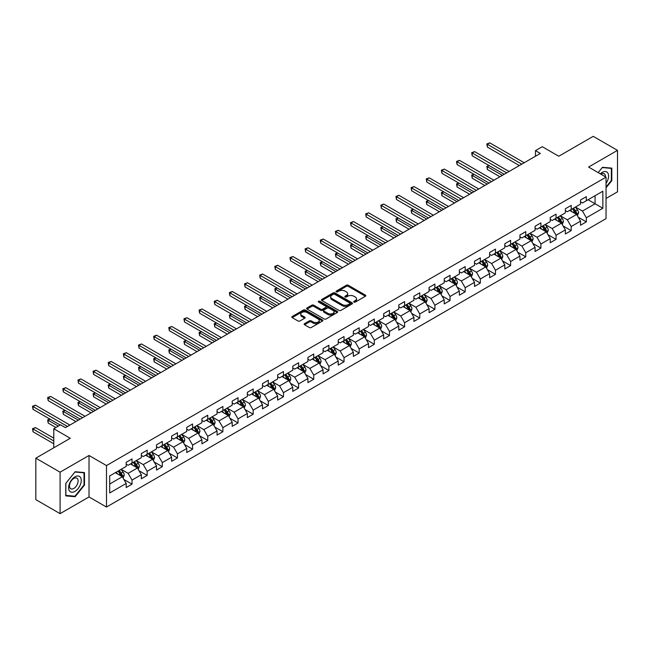 <?xml version="1.0" encoding="UTF-8"?>
<svg xmlns="http://www.w3.org/2000/svg" width="650" height="650" viewBox="0 0 650 650"><rect width="100%" height="100%" fill="white"/><g stroke="black" fill="none" stroke-linecap="round" stroke-linejoin="round"><path stroke-width="0.97" d="M353.966 302.096A0.942 0.544 0 0 0 355.298 302.096L365.422 296.246A1.349 0.78 0 0 0 365.82 295.701A1.349 0.78 0 0 0 365.422 295.149L348.27 285.244A1.349 0.78 0 0 0 346.369 285.244L336.245 291.094A0.942 0.544 0 0 0 337.577 291.858L338.886 291.102A4.314 2.486 0 0 1 344.988 291.102L346.418 291.931A4.314 2.486 0 0 1 347.677 293.686A4.314 2.486 0 0 1 346.418 295.449L345.101 296.205A0.942 0.544 0 0 0 346.442 296.977L347.75 296.221A4.314 2.486 0 0 1 353.844 296.221L355.274 297.042A4.314 2.486 0 0 1 356.541 298.805A4.314 2.486 0 0 1 355.274 300.568L353.966 301.324A0.942 0.544 0 0 0 353.966 302.096L353.966 301.324M304.533 323.643A1.349 0.78 0 0 0 304.143 324.196A1.349 0.78 0 0 0 304.533 324.748L309.351 327.527A1.349 0.78 0 0 0 311.252 327.527L322.498 321.035A1.349 0.78 0 0 0 322.896 320.483A1.349 0.78 0 0 0 322.498 319.93L305.346 310.026A1.349 0.78 0 0 0 303.436 310.026L292.199 316.517A1.349 0.78 0 0 0 291.801 317.07A1.349 0.78 0 0 0 292.199 317.623L298.009 320.978A1.349 0.78 0 0 0 299.918 320.978L304.728 318.199A1.349 0.78 0 0 0 305.118 317.647A1.349 0.78 0 0 0 304.728 317.094L301.844 315.437A3.608 2.08 0 0 1 300.787 313.958A3.608 2.08 0 0 1 303.014 312.041A3.608 2.08 0 0 1 306.938 312.488L318.232 319.012A3.608 2.08 0 0 1 319.288 320.483A3.608 2.08 0 0 1 317.062 322.4A3.608 2.08 0 0 1 313.137 321.953L311.252 320.864A1.349 0.78 0 0 0 309.351 320.864L304.533 323.643L304.533 324.748M606.044 198.445L617.5 191.831L617.5 150.361L593.231 136.346L558.773 156.244L542.262 146.713L535.47 150.638L540.321 153.441L65.431 427.619L60.572 424.816L53.779 428.74L53.779 447.801M60.092 472.176L60.092 513.654L89.017 496.949L89.017 455.479L60.092 472.176L35.823 458.169L70.281 438.271L53.779 428.74M89.017 455.479L106.494 465.562L606.044 177.149L606.044 218.627L106.494 507.041L106.494 465.562M617.5 150.361L588.575 167.058L606.044 177.149M338.983 310.416A1.349 0.78 0 0 0 340.884 310.416L352.129 303.924A1.349 0.78 0 0 0 352.527 303.371A1.349 0.78 0 0 0 352.129 302.819L334.977 292.923A1.349 0.78 0 0 0 333.076 292.923L321.831 299.414A1.349 0.78 0 0 0 321.433 299.959A1.349 0.78 0 0 0 321.831 300.511L338.983 310.416M318.923 302.299A0.942 0.544 0 0 1 319.873 302.429L337.293 312.488L326.072 318.971A1.349 0.78 0 0 1 324.163 318.971L307.011 309.067L307.011 307.962A1.349 0.78 0 0 0 306.621 308.514A1.349 0.78 0 0 0 307.011 309.067M307.011 307.962L311.821 305.191A1.349 0.78 0 0 1 313.731 305.191L320.686 309.205A1.349 0.78 0 0 0 322.595 309.205L325.788 307.361A1.349 0.78 0 0 0 326.178 306.808A1.349 0.78 0 0 0 325.788 306.264L318.541 302.079A0.942 0.544 0 0 1 319.873 301.308L337.317 311.374A1.349 0.78 0 0 1 337.707 311.927A1.349 0.78 0 0 1 337.317 312.479L337.317 311.374M60.092 513.654L35.823 499.639L35.823 458.169M123.914 479.489L132.023 484.169L132.023 480.082L141.343 474.703L141.343 478.79L147.168 475.426L147.168 471.339L156.487 465.961L156.487 470.048L162.313 466.684L162.313 462.597L171.632 457.21L171.632 461.305L177.45 457.941L177.45 453.854L186.769 448.468L186.769 452.562L192.595 449.199L192.595 445.104L201.914 439.725L201.914 443.82L207.74 440.456L207.74 436.361L217.059 430.983L217.059 435.077L222.885 431.714L222.885 427.619L232.204 422.24L232.204 426.335L238.03 422.971L238.03 418.876L247.349 413.498L247.349 417.593L253.175 414.229L253.175 410.134L262.494 404.755L262.494 408.842L268.32 405.486L268.32 401.391L277.639 396.012L277.639 400.099L283.465 396.736L283.465 392.649L292.784 387.27L292.784 391.357L298.602 387.993L298.602 383.906L307.921 378.527L307.921 382.614L313.747 379.251L313.747 375.164L323.066 369.785L323.066 373.872L328.892 370.508L328.892 366.421L338.211 361.034L338.211 365.129L344.037 361.766L344.037 357.679L353.356 352.292L353.356 356.387L359.182 353.023L359.182 348.928L368.501 343.549L368.501 347.644L374.327 344.281L374.327 340.186L383.646 334.807L383.646 338.902L389.472 335.538L389.472 331.443L398.791 326.064L398.791 330.159L404.609 326.796L404.609 322.701L413.928 317.322L413.928 321.417L419.754 318.053L419.754 313.958L429.073 308.579L429.073 312.666L434.899 309.311L434.899 305.216L444.218 299.837L444.218 303.924L450.044 300.56L450.044 296.473L459.363 291.094L459.363 295.181L465.189 291.817L465.189 287.731L474.508 282.352L474.508 286.439L480.334 283.075L480.334 278.988L489.653 273.609L489.653 277.696L495.479 274.332L495.479 270.246L504.798 264.859L504.798 268.954L510.616 265.59L510.616 261.503L519.935 256.116L519.935 260.211L525.761 256.848L525.761 252.752L535.08 247.374L535.08 251.469L540.906 248.105L540.906 244.01L550.225 238.631L550.225 242.726L556.051 239.363L556.051 235.268L565.37 229.889L565.37 233.984L571.196 230.62L571.196 226.525L580.515 221.146L580.515 225.241L586.341 221.877L586.341 217.783L602.842 208.252L602.842 191.214L595.075 195.699L595.075 203.775L602.842 208.252M132.023 484.169L126.197 487.532L126.197 483.446L109.696 492.968L109.696 475.93L126.197 466.407L126.197 462.312L132.023 458.949L132.023 463.044L141.343 457.665L141.343 453.57L147.168 450.206L147.168 454.301L156.487 448.914L156.487 444.827L162.313 441.464L162.313 445.559L171.632 440.172L171.632 436.085L177.45 432.721L177.45 436.816L186.769 431.429L186.769 427.343L192.595 423.979L192.595 428.066L201.914 422.687L201.914 418.6L207.74 415.236L207.74 419.323L217.059 413.944L217.059 409.858L222.885 406.494L222.885 410.581L232.204 405.202L232.204 401.107L238.03 397.751L238.03 401.838L247.349 396.459L247.349 392.364L253.175 389.009L253.175 393.096L262.494 387.717L262.494 383.622L268.32 380.258L268.32 384.353L277.639 378.974L277.639 374.879L283.465 371.516L283.465 375.611L292.784 370.232L292.784 366.137L298.602 362.773L298.602 366.868L307.921 361.489L307.921 357.394L313.747 354.031L313.747 358.126L323.066 352.747L323.066 348.652L328.892 345.288L328.892 349.383L338.211 343.996L338.211 339.909L344.037 336.546L344.037 340.641L353.356 335.254L353.356 331.167L359.182 327.803L359.182 331.89L368.501 326.511L368.501 322.424L374.327 319.061L374.327 323.148L383.646 317.769L383.646 313.682L389.472 310.318L389.472 314.405L398.791 309.026L398.791 304.931L404.609 301.576L404.609 305.662L413.928 300.284L413.928 296.189L419.754 292.833L419.754 296.92L429.073 291.541L429.073 287.446L434.899 284.082L434.899 288.178L444.218 282.799L444.218 278.704L450.044 275.34L450.044 279.435L459.363 274.056L459.363 269.961L465.189 266.598L465.189 270.692L474.508 265.314L474.508 261.219L480.334 257.855L480.334 261.95L489.653 256.571L489.653 252.476L495.479 249.113L495.479 253.207L504.798 247.821L504.798 243.734L510.616 240.37L510.616 244.465L519.935 239.078L519.935 234.991L525.761 231.627L525.761 235.714L535.08 230.336L535.08 226.249L540.906 222.885L540.906 226.972L550.225 221.593L550.225 217.506L556.051 214.143L556.051 218.229L565.37 212.851L565.37 208.756L571.196 205.4L571.196 209.487L580.515 204.108L580.515 200.013L586.341 196.657L586.341 200.744L602.842 191.214M130.471 463.938L137.459 467.976L128.139 473.354L121.152 469.316M126.197 464.165L128.139 465.286L132.023 463.044M128.139 473.354L132.023 480.082M137.459 467.976L141.343 474.703M145.616 455.195L152.604 459.233L143.284 464.612L136.297 460.574M141.343 455.423L143.284 456.544L147.168 454.301M143.284 464.612L147.168 471.339M152.604 459.233L156.487 465.961M160.753 446.452L167.749 450.491L158.429 455.869L151.434 451.831M156.487 446.68L158.429 447.801L162.313 445.559M158.429 455.869L162.313 462.597M167.749 450.491L171.632 457.21M175.898 437.71L182.894 441.748L173.574 447.127L166.579 443.089M171.632 437.929L173.574 439.051L177.45 436.816M173.574 447.127L177.45 453.854M182.894 441.748L186.769 448.468M191.043 428.968L198.031 432.997L188.711 438.384L181.724 434.346M186.769 429.187L188.711 430.308L192.595 428.066M188.711 438.384L192.595 445.104M198.031 432.997L201.914 439.725M206.188 420.225L213.176 424.255L203.856 429.642L196.869 425.604M201.914 420.444L203.856 421.566L207.74 419.323M203.856 429.642L207.74 436.361M213.176 424.255L217.059 430.983M221.333 411.483L228.321 415.512L219.001 420.899L212.014 416.861M217.059 411.702L219.001 412.823L222.885 410.581M219.001 420.899L222.885 427.619M228.321 415.512L232.204 422.24M236.478 402.74L243.466 406.77L234.146 412.149L227.159 408.119M232.204 402.959L234.146 404.081L238.03 401.838M234.146 412.149L238.03 418.876M243.466 406.77L247.349 413.498M251.623 393.989L258.611 398.027L249.291 403.406L242.304 399.376M247.349 394.217L249.291 395.338L253.175 393.096M249.291 403.406L253.175 410.134M258.611 398.027L262.494 404.755M266.76 385.247L273.756 389.285L264.436 394.664L257.441 390.634M262.494 385.474L264.436 386.596L268.32 384.353M264.436 394.664L268.32 401.391M273.756 389.285L277.639 396.012M281.905 376.504L288.901 380.543L279.581 385.921L272.586 381.883M277.639 376.732L279.581 377.853L283.465 375.611M279.581 385.921L283.465 392.649M288.901 380.543L292.784 387.27M297.05 367.762L304.037 371.8L294.718 377.179L287.731 373.141M292.784 367.989L294.718 369.111L298.602 366.868M294.718 377.179L298.602 383.906M304.037 371.8L307.921 378.527M312.195 359.019L319.183 363.058L309.863 368.436L302.876 364.398M307.921 359.247L309.863 360.368L313.747 358.126M309.863 368.436L313.747 375.164M319.183 363.058L323.066 369.785M327.34 350.277L334.327 354.315L325.008 359.694L318.021 355.656M323.066 350.504L325.008 351.626L328.892 349.383M325.008 359.694L328.892 366.421M334.327 354.315L338.211 361.034M342.485 341.534L349.473 345.572L340.153 350.951L333.166 346.913M338.211 341.754L340.153 342.875L344.037 340.641M340.153 350.951L344.037 357.679M349.473 345.572L353.356 352.292M357.63 332.792L364.618 336.822L355.298 342.209L348.311 338.171M353.356 333.011L355.298 334.132L359.182 331.89M355.298 342.209L359.182 348.928M364.618 336.822L368.501 343.549M372.775 324.049L379.762 328.079L370.443 333.466L363.456 329.428M368.501 324.269L370.443 325.39L374.327 323.148M370.443 333.466L374.327 340.186M379.762 328.079L383.646 334.807M387.912 315.307L394.908 319.337L385.588 324.724L378.592 320.686M383.646 315.526L385.588 316.648L389.472 314.405M385.588 324.724L389.472 331.443M394.908 319.337L398.791 326.064M403.057 306.564L410.044 310.594L400.733 315.973L393.738 311.943M398.791 306.784L400.733 307.905L404.609 305.662M400.733 315.973L404.609 322.701M410.044 310.594L413.928 317.322M418.202 297.814L425.189 301.852L415.87 307.231L408.882 303.201M413.928 298.041L415.87 299.162L419.754 296.92M415.87 307.231L419.754 313.958M425.189 301.852L429.073 308.579M433.347 289.071L440.334 293.109L431.015 298.488L424.027 294.458M429.073 289.299L431.015 290.42L434.899 288.178M431.015 298.488L434.899 305.216M440.334 293.109L444.218 299.837M448.492 280.329L455.479 284.367L446.16 289.746L439.173 285.707M444.218 280.556L446.16 281.678L450.044 279.435M446.16 289.746L450.044 296.473M455.479 284.367L459.363 291.094M463.637 271.586L470.624 275.624L461.305 281.003L454.317 276.965M459.363 271.814L461.305 272.935L465.189 270.692M461.305 281.003L465.189 287.731M470.624 275.624L474.508 282.352M478.782 262.844L485.769 266.882L476.45 272.261L469.462 268.223M474.508 263.071L476.45 264.192L480.334 261.95M476.45 272.261L480.334 278.988M485.769 266.882L489.653 273.609M493.919 254.101L500.914 258.139L491.595 263.518L484.599 259.48M489.653 254.329L491.595 255.45L495.479 253.207M491.595 263.518L495.479 270.246M500.914 258.139L504.798 264.859M509.064 245.359L516.059 249.397L506.74 254.776L499.744 250.738M504.798 245.586L506.74 246.699L510.616 244.465M506.74 254.776L510.616 261.503M516.059 249.397L519.935 256.116M524.209 236.616L531.196 240.646L521.877 246.033L514.889 241.995M519.935 236.836L521.877 237.957L525.761 235.714M521.877 246.033L525.761 252.752M531.196 240.646L535.08 247.374M539.354 227.874L546.341 231.904L537.022 237.291L530.034 233.252M535.08 228.093L537.022 229.214L540.906 226.972M537.022 237.291L540.906 244.01M546.341 231.904L550.225 238.631M554.499 219.131L561.486 223.161L552.167 228.548L545.179 224.51M550.225 219.351L552.167 220.472L556.051 218.229M552.167 228.548L556.051 235.268M561.486 223.161L565.37 229.889M569.644 210.389L576.631 214.419L567.312 219.797L560.324 215.768M565.37 210.608L567.312 211.729L571.196 209.487M567.312 219.797L571.196 226.525M576.631 214.419L580.515 221.146M588.087 199.737L595.075 203.775L582.457 211.055L575.469 207.025M580.515 201.866L582.457 202.987L586.341 200.744M582.457 211.055L586.341 217.783M89.017 496.949L106.494 507.041M535.47 150.638L535.47 156.244M109.696 484.006L122.314 476.718L115.326 472.68M122.314 476.718L126.197 483.446M578.232 217.197L586.341 221.877M563.087 225.94L571.196 230.62M547.942 234.682L556.051 239.363M532.805 243.425L540.906 248.105M517.66 252.168L525.761 256.848M502.515 260.91L510.616 265.59M487.37 269.652L495.479 274.332M472.225 278.395L480.334 283.075M457.08 287.137L465.189 291.817M441.935 295.888L450.044 300.56M426.798 304.631L434.899 309.311M411.653 313.373L419.754 318.053M396.508 322.116L404.609 326.796M381.363 330.858L389.472 335.538M366.218 339.601L374.327 344.281M351.073 348.343L359.182 353.023M335.928 357.086L344.037 361.766M320.783 365.828L328.892 370.508M305.646 374.571L313.747 379.251M290.501 383.313L298.602 387.993M275.356 392.064L283.465 396.736M260.211 400.806L268.32 405.486M245.066 409.549L253.175 414.229M229.921 418.291L238.03 422.971M214.776 427.034L222.885 431.714M199.639 435.776L207.74 440.456M184.494 444.519L192.595 449.199M169.349 453.261L177.45 457.941M154.204 462.004L162.313 466.684M139.059 470.746L147.168 475.426M606.044 187.809L611.821 180.619L611.821 168.131L602.452 167.294L598.179 172.607M65.772 495.885L75.132 496.722L84.5 485.062L84.5 472.574L75.132 471.738L65.772 483.389L65.772 495.885M611.333 180.343L611.821 180.619M84.021 484.786L84.5 485.062M74.149 496.145L75.132 496.722M354.339 302.226L355.274 301.689A4.314 2.486 0 0 0 356.541 299.926L356.541 298.805M347.677 293.686L347.677 294.808A4.314 2.486 0 0 1 346.418 296.571L345.483 297.107M365.406 296.262L348.27 286.366A1.349 0.78 0 0 0 346.369 286.366L336.619 291.996M352.113 303.932L334.977 294.044A1.349 0.78 0 0 0 333.076 294.044L321.848 300.519L321.831 299.414M349.749 303.753A0.942 0.544 0 0 0 349.749 302.989L334.693 294.296A0.942 0.544 0 0 0 333.361 294.296L331.979 295.092A4.314 2.486 0 0 0 330.712 296.855A4.314 2.486 0 0 0 331.979 298.61L342.266 304.558A4.314 2.486 0 0 0 348.368 304.558L349.749 303.753L349.749 304.874A0.942 0.544 0 0 0 350.025 304.493L350.025 303.371M330.712 296.855L330.712 297.976A4.314 2.486 0 0 0 331.979 299.731L331.979 298.61M349.749 304.874L348.368 305.679A4.314 2.486 0 0 1 342.266 305.679L331.979 299.731M307.027 309.075L311.821 306.312L311.821 305.191M326.178 306.808L326.178 307.929A1.349 0.78 0 0 1 325.788 308.482L322.595 310.326A1.349 0.78 0 0 1 320.686 310.326L313.731 306.312A1.349 0.78 0 0 0 311.821 306.312M327.909 313.373A3.608 2.08 0 0 0 331.833 313.82A3.608 2.08 0 0 0 334.059 311.902A3.608 2.08 0 0 0 333.003 310.424L329.022 308.132A1.349 0.78 0 0 0 327.121 308.132L323.928 309.977A1.349 0.78 0 0 0 323.529 310.521A1.349 0.78 0 0 0 323.928 311.074L327.909 313.373L327.909 314.494A3.608 2.08 0 0 0 331.833 314.941A3.608 2.08 0 0 0 334.059 313.024L334.059 311.902M323.529 310.521L323.529 311.642A1.349 0.78 0 0 0 323.928 312.195L323.928 311.074M327.909 314.494L323.928 312.195M319.288 320.483L319.288 321.604A3.608 2.08 0 0 1 317.062 323.521A3.608 2.08 0 0 1 313.137 323.074L311.252 321.986A1.349 0.78 0 0 0 309.351 321.986L304.558 324.756M300.787 313.958L300.787 315.079A3.608 2.08 0 0 0 301.844 316.558L301.844 315.437M304.728 317.094L304.728 318.199L301.844 316.558M322.481 321.043L305.346 311.147A1.349 0.78 0 0 0 303.436 311.147L292.216 317.631M577.395 215.751L578.549 212.842A3.64 2.104 -120 0 0 577.395 209.739L575.388 207.066M571.894 211.689L570.538 209.869M489.198 165.62L487.354 166.684L487.354 169.487L499.939 176.759M572.382 208.804L574.381 211.477A3.64 2.104 60 0 1 575.421 213.671L576.591 212.997A3.64 2.104 -120 0 0 575.551 210.803L573.544 208.13M572.634 208.658L574.852 211.624A1.852 1.073 60 0 1 575.193 212.193L576.591 212.997M487.354 169.487L486.817 166.376L502.369 175.354M486.817 166.376L488.979 165.498M521.779 164.149L487.354 144.268L489.775 142.862L524.209 162.744M519.358 165.547L487.354 147.071L487.354 144.268L486.817 143.959L489.775 142.862M487.354 147.071L486.817 143.959M606.044 183.316A8.921 5.151 120 0 0 607.726 180.164A8.921 5.151 120 0 0 607.173 172.258A8.921 5.151 120 0 0 600.332 173.851M610.732 168.033L611.333 168.382L611.333 180.481L606.044 187.062M598.203 172.624L602.258 167.57L611.333 168.382M605.426 176.792A6.11 3.526 120 0 0 604.167 173.721A6.11 3.526 120 0 0 600.876 174.168M74.945 491.4A8.921 5.151 120 0 0 81.25 480.472A8.921 5.151 120 0 0 74.945 476.832A8.921 5.151 120 0 0 68.632 487.76A8.921 5.151 120 0 0 74.945 491.4M73.791 488.442A6.11 3.526 120 0 0 77.781 483.056A6.11 3.526 120 0 0 76.846 478.164A6.11 3.526 120 0 0 73.791 478.465A6.11 3.526 120 0 0 69.802 483.844A6.11 3.526 120 0 0 70.736 488.743A6.11 3.526 120 0 0 73.791 488.442M65.861 483.308L74.945 472.014L84.021 472.826L84.021 484.924L74.945 496.218L65.861 495.406L65.845 483.291M83.419 472.477L84.021 472.826M562.25 224.494L563.412 221.585A3.64 2.104 -120 0 0 562.25 218.481L560.243 215.808M556.749 220.431L555.392 218.611M474.053 174.362L472.209 175.427L472.209 178.23L484.794 185.502M557.237 217.547L559.236 220.22A3.64 2.104 60 0 1 560.284 222.414L561.446 221.739A3.64 2.104 -120 0 0 560.406 219.554L558.399 216.873M557.489 217.401L559.715 220.366A1.852 1.073 60 0 1 560.048 220.935L561.446 221.739M472.209 178.23L471.673 175.118L487.224 184.096M471.673 175.118L473.834 174.241M547.113 233.236L548.267 230.328A3.64 2.104 -120 0 0 547.105 227.232L545.098 224.551M541.604 229.174L540.247 227.354M458.908 183.105L457.064 184.169L457.064 186.972L469.649 194.244M542.092 226.289L544.091 228.963A3.64 2.104 60 0 1 545.139 231.156L546.301 230.482A3.64 2.104 -120 0 0 545.261 228.296L543.254 225.615M542.344 226.143L544.57 229.109A1.852 1.073 60 0 1 544.903 229.678L546.301 230.482M457.064 186.972L456.527 183.861L472.079 192.839M456.527 183.861L458.697 182.983M506.642 172.892L472.209 153.01L474.63 151.612L509.064 171.486M504.213 174.289L472.209 155.813L472.209 153.01L471.673 152.701L474.63 151.612M472.209 155.813L471.673 152.701M491.497 181.634L457.064 161.752L459.493 160.355L493.919 180.229M489.068 183.032L457.064 164.556L457.064 161.752L456.527 161.444L459.493 160.355M457.064 164.556L456.527 161.444M531.968 241.979L533.122 239.07A3.64 2.104 -120 0 0 531.96 235.974L529.953 233.293M526.467 237.916L525.102 236.096M443.763 191.847L441.919 192.912L441.919 195.715L454.512 202.987M526.947 235.032L528.954 237.713A3.64 2.104 60 0 1 529.994 239.899L531.156 239.224A3.64 2.104 -120 0 0 530.116 237.039L528.109 234.366M527.199 234.886L529.425 237.851A1.852 1.073 60 0 1 529.758 238.42L531.156 239.224M441.919 195.715L441.382 192.611L456.934 201.589M441.382 192.611L443.552 191.726M516.823 250.721L517.977 247.812A3.64 2.104 -120 0 0 516.815 244.717L514.816 242.044M511.323 246.659L509.957 244.839M428.618 200.59L426.774 201.662L426.774 204.457L439.368 211.729M511.802 243.774L513.809 246.456A3.64 2.104 60 0 1 514.849 248.641L516.011 247.967A3.64 2.104 -120 0 0 514.971 245.781L512.972 243.108M512.054 243.628L514.28 246.602A1.852 1.073 60 0 1 514.613 247.162L516.011 247.967M426.774 204.457L426.238 201.354L441.789 210.332M426.238 201.354L428.407 200.468M501.678 259.464L502.832 256.555A3.64 2.104 -120 0 0 501.67 253.459L499.671 250.786M496.177 255.401L494.812 253.589M413.473 209.341L411.629 210.405L411.629 213.208L424.223 220.472M496.657 252.517L498.664 255.198A3.64 2.104 60 0 1 499.704 257.384L500.866 256.709A3.64 2.104 -120 0 0 499.826 254.524L497.827 251.851M496.917 252.371L499.135 255.344A1.852 1.073 60 0 1 499.476 255.905L500.866 256.709M411.629 213.208L411.101 210.096L426.652 219.074M411.101 210.096L413.262 209.211M476.352 190.377L441.919 170.495L444.348 169.097L478.782 188.971M473.923 191.774L441.919 173.298L441.919 170.495L441.382 170.186L444.348 169.097M441.919 173.298L441.382 170.186M461.207 199.119L426.774 179.237L429.203 177.84L463.637 197.722M458.778 200.517L426.774 182.041L426.774 179.237L426.238 178.929L429.203 177.84M426.774 182.041L426.238 178.929M446.062 207.862L411.629 187.98L414.058 186.582L448.492 206.464M443.633 209.268L411.629 190.783L411.629 187.98L411.101 187.671L414.058 186.582M411.629 190.783L411.101 187.671M486.533 268.206L487.687 265.298A3.64 2.104 -120 0 0 486.525 262.202L484.526 259.529M481.032 264.144L479.668 262.332M398.328 218.083L396.484 219.148L396.484 221.951L409.077 229.214M481.512 261.267L483.519 263.941A3.64 2.104 60 0 1 484.559 266.126L485.729 265.452A3.64 2.104 -120 0 0 484.681 263.266L482.682 260.593M481.772 261.121L483.99 264.087A1.852 1.073 60 0 1 484.331 264.648L485.729 265.452M396.484 221.951L395.956 218.839L411.507 227.817M395.956 218.839L398.117 217.953M430.918 216.604L396.484 196.722L398.913 195.325L433.347 215.207M428.496 218.01L396.484 199.526L396.484 196.722L395.956 196.422L398.913 195.325M396.484 199.526L395.956 196.422M471.388 276.949L472.542 274.04A3.64 2.104 -120 0 0 471.388 270.944L469.381 268.271M465.887 272.886L464.531 271.074M383.191 226.826L381.347 227.89L381.347 230.693L393.933 237.957M466.375 270.01L468.374 272.683A3.64 2.104 60 0 1 469.414 274.869L470.584 274.194A3.64 2.104 -120 0 0 469.544 272.009L467.537 269.336M466.627 269.864L468.845 272.829A1.852 1.073 60 0 1 469.186 273.39L470.584 274.194M381.347 230.693L380.811 227.581L396.362 236.559M380.811 227.581L382.972 226.704M415.773 225.347L381.347 205.473L383.768 204.067L418.202 223.949M413.351 226.752L381.347 208.268L381.347 205.473L380.811 205.164L383.768 204.067M381.347 208.268L380.811 205.164M456.243 285.691L457.405 282.783A3.64 2.104 -120 0 0 456.243 279.687L454.236 277.014M450.743 281.629L449.386 279.817M368.046 235.568L366.202 236.632L366.202 239.436L378.787 246.699M451.23 278.752L453.229 281.426A3.64 2.104 60 0 1 454.269 283.611L455.439 282.937A3.64 2.104 -120 0 0 454.399 280.751L452.392 278.078M451.482 278.606L453.7 281.572A1.852 1.073 60 0 1 454.041 282.132L455.439 282.937M366.202 239.436L365.666 236.324L381.217 245.302M365.666 236.324L367.827 235.446M400.636 234.089L366.202 214.216L368.623 212.81L403.057 232.692M398.206 235.495L366.202 217.019L366.202 214.216L365.666 213.907L368.623 212.81M366.202 217.019L365.666 213.907M441.106 294.442L442.26 291.525A3.64 2.104 -120 0 0 441.098 288.429L439.091 285.756M435.598 290.379L434.241 288.559M352.901 244.311L351.057 245.375L351.057 248.178L363.642 255.45M436.085 287.495L438.084 290.168A3.64 2.104 60 0 1 439.132 292.354L440.294 291.688A3.64 2.104 -120 0 0 439.254 289.494L437.247 286.821M436.337 287.349L438.563 290.314A1.852 1.073 60 0 1 438.896 290.875L440.294 291.688M351.057 248.178L350.521 245.066L366.072 254.044M350.521 245.066L352.69 244.189M385.491 242.832L351.057 222.958L353.478 221.553L387.912 241.434M383.061 244.238L351.057 225.761L351.057 222.958L350.521 222.649L353.478 221.553M351.057 225.761L350.521 222.649M425.961 303.184L427.115 300.276A3.64 2.104 -120 0 0 425.953 297.172L423.946 294.499M420.452 299.122L419.096 297.302M337.756 253.053L335.912 254.118L335.912 256.921L348.506 264.192M420.94 296.238L422.947 298.911A3.64 2.104 60 0 1 423.987 301.096L425.149 300.43A3.64 2.104 -120 0 0 424.109 298.236L422.102 295.563M421.192 296.091L423.418 299.057A1.852 1.073 60 0 1 423.751 299.618L425.149 300.43M335.912 256.921L335.376 253.809L350.927 262.787M335.376 253.809L337.545 252.931M370.346 251.582L335.912 231.701L338.341 230.295L372.775 250.177M367.916 252.98L335.912 234.504L335.912 231.701L335.376 231.392L338.341 230.295M335.912 234.504L335.376 231.392M410.816 311.927L411.97 309.018A3.64 2.104 -120 0 0 410.808 305.914L408.809 303.241M405.316 307.864L403.951 306.044M322.611 261.796L320.767 262.86L320.767 265.663L333.361 272.935M405.795 304.98L407.802 307.653A3.64 2.104 60 0 1 408.842 309.847L410.004 309.173A3.64 2.104 -120 0 0 408.964 306.979L406.965 304.306M406.047 304.834L408.273 307.799A1.852 1.073 60 0 1 408.606 308.368L410.004 309.173M320.767 265.663L320.231 262.551L335.782 271.529M320.231 262.551L322.4 261.674M355.201 260.325L320.767 240.443L323.196 239.037L357.63 258.919M352.771 261.723L320.767 243.246L320.767 240.443L320.231 240.134L323.196 239.037M320.767 243.246L320.231 240.134M395.671 320.669L396.825 317.761A3.64 2.104 -120 0 0 395.663 314.657L393.664 311.984M390.171 316.607L388.806 314.787M307.466 270.538L305.622 271.602L305.622 274.406L318.216 281.678M390.65 313.723L392.657 316.396A3.64 2.104 60 0 1 393.697 318.589L394.859 317.915A3.64 2.104 -120 0 0 393.819 315.729L391.82 313.048M390.902 313.576L393.128 316.542A1.852 1.073 60 0 1 393.461 317.111L394.859 317.915M305.622 274.406L305.094 271.294L320.637 280.272M305.094 271.294L307.255 270.416M340.056 269.067L305.622 249.186L308.051 247.788L342.485 267.662M337.626 270.465L305.622 251.989L305.622 249.186L305.094 248.877L308.051 247.788M305.622 251.989L305.094 248.877M380.526 329.412L381.68 326.503A3.64 2.104 -120 0 0 380.518 323.408L378.519 320.726M375.026 325.349L373.661 323.529M292.321 279.281L290.477 280.345L290.477 283.148L303.071 290.42M375.505 322.465L377.512 325.138A3.64 2.104 60 0 1 378.552 327.332L379.722 326.658A3.64 2.104 -120 0 0 378.674 324.472L376.675 321.791M375.765 322.319L377.983 325.284A1.852 1.073 60 0 1 378.324 325.853L379.722 326.658M290.477 283.148L289.949 280.036L305.5 289.014M289.949 280.036L292.11 279.159M324.911 277.81L290.477 257.928L292.906 256.531L327.34 276.404M322.489 279.207L290.477 260.731L290.477 257.928L289.949 257.619L292.906 256.531M290.477 260.731L289.949 257.619M365.381 338.154L366.535 335.246A3.64 2.104 -120 0 0 365.381 332.15L363.374 329.469M359.881 334.092L358.524 332.272M277.184 288.023L275.332 289.088L275.332 291.891L287.926 299.162M360.368 331.207L362.367 333.881A3.64 2.104 60 0 1 363.407 336.074L364.577 335.4A3.64 2.104 -120 0 0 363.537 333.214L361.53 330.541M360.62 331.061L362.838 334.027A1.852 1.073 60 0 1 363.179 334.596L364.577 335.4M275.332 291.891L274.804 288.787L290.355 297.765M274.804 288.787L276.965 287.901M309.766 286.553L275.332 266.671L277.761 265.273L312.195 285.147M307.344 287.95L275.332 269.474L275.332 266.671L274.804 266.362L277.761 265.273M275.332 269.474L274.804 266.362M350.236 346.897L351.398 343.988A3.64 2.104 -120 0 0 350.236 340.892L348.229 338.219M344.736 342.834L343.379 341.014M262.039 296.766L260.195 297.838L260.195 300.633L272.781 307.905M345.223 339.95L347.222 342.631A3.64 2.104 60 0 1 348.262 344.817L349.432 344.142A3.64 2.104 -120 0 0 348.392 341.957L346.385 339.284M345.475 339.804L347.693 342.777A1.852 1.073 60 0 1 348.034 343.338L349.432 344.142M260.195 300.633L259.659 297.529L275.21 306.507M259.659 297.529L261.82 296.644M294.629 295.295L260.195 275.413L262.616 274.016L297.05 293.898M292.199 296.692L260.195 278.216L260.195 275.413L259.659 275.104L262.616 274.016M260.195 278.216L259.659 275.104M335.099 355.639L336.253 352.731A3.64 2.104 -120 0 0 335.091 349.635L333.084 346.962M329.591 351.577L328.234 349.765M246.894 305.516L245.05 306.581L245.05 309.384L257.636 316.648M330.078 348.692L332.077 351.374A3.64 2.104 60 0 1 333.125 353.559L334.287 352.885A3.64 2.104 -120 0 0 333.247 350.699L331.24 348.026M330.33 348.546L332.556 351.52A1.852 1.073 60 0 1 332.889 352.081L334.287 352.885M245.05 309.384L244.514 306.272L260.065 315.25M244.514 306.272L246.683 305.386M279.484 304.037L245.05 284.156L247.471 282.758L281.905 302.64M277.054 305.443L245.05 286.959L245.05 284.156L244.514 283.847L247.471 282.758M245.05 286.959L244.514 283.847M319.954 364.382L321.108 361.473A3.64 2.104 -120 0 0 319.946 358.377L317.939 355.704M314.446 360.319L313.089 358.507M231.749 314.259L229.905 315.323L229.905 318.126L242.491 325.39M314.933 357.443L316.94 360.116A3.64 2.104 60 0 1 317.98 362.302L319.142 361.627A3.64 2.104 -120 0 0 318.102 359.442L316.095 356.769M315.185 357.297L317.411 360.262A1.852 1.073 60 0 1 317.744 360.823L319.142 361.627M229.905 318.126L229.369 315.014L244.92 323.993M229.369 315.014L231.538 314.129M264.339 312.78L229.905 292.898L232.334 291.501L266.76 311.382M261.909 314.186L229.905 295.701L229.905 292.898L229.369 292.598L232.334 291.501M229.905 295.701L229.369 292.598M304.809 373.124L305.963 370.216A3.64 2.104 -120 0 0 304.801 367.12L302.794 364.447M299.309 369.062L297.944 367.25M216.604 323.001L214.76 324.066L214.76 326.869L227.354 334.132M299.788 366.186L301.795 368.859A3.64 2.104 60 0 1 302.835 371.044L303.997 370.37A3.64 2.104 -120 0 0 302.957 368.184L300.95 365.511M300.04 366.039L302.266 369.005A1.852 1.073 60 0 1 302.599 369.566L303.997 370.37M214.76 326.869L214.224 323.757L229.775 332.735M214.224 323.757L216.393 322.879M249.194 321.523L214.76 301.649L217.189 300.243L251.623 320.125M246.764 322.928L214.76 304.444L214.76 301.649L214.224 301.34L217.189 300.243M214.76 304.444L214.224 301.34M289.664 381.867L290.818 378.958A3.64 2.104 -120 0 0 289.656 375.863L287.658 373.189M284.164 377.804L282.799 375.993M201.459 331.744L199.615 332.808L199.615 335.611L212.209 342.875M284.643 374.928L286.65 377.601A3.64 2.104 60 0 1 287.69 379.787L288.852 379.113A3.64 2.104 -120 0 0 287.812 376.927L285.813 374.254M284.895 374.782L287.121 377.748A1.852 1.073 60 0 1 287.454 378.308L288.852 379.113M199.615 335.611L199.079 332.499L214.63 341.477M199.079 332.499L201.248 331.622M234.049 330.265L199.615 310.391L202.044 308.986L236.478 328.868M231.619 331.671L199.615 313.194L199.615 310.391L199.079 310.082L202.044 308.986M199.615 313.194L199.079 310.082M274.519 390.618L275.673 387.701A3.64 2.104 -120 0 0 274.511 384.605L272.512 381.932M269.019 386.555L267.654 384.735M186.314 340.486L184.47 341.551L184.47 344.354L197.064 351.626M269.498 383.671L271.505 386.344A3.64 2.104 60 0 1 272.545 388.529L273.715 387.863A3.64 2.104 -120 0 0 272.667 385.669L270.668 382.996M269.758 383.524L271.976 386.49A1.852 1.073 60 0 1 272.317 387.051L273.715 387.863M184.47 344.354L183.942 341.242L199.493 350.22M183.942 341.242L186.103 340.364M218.904 339.007L184.47 319.134L186.899 317.728L221.333 337.61M216.482 340.413L184.47 321.937L184.47 319.134L183.942 318.825L186.899 317.728M184.47 321.937L183.942 318.825M259.374 399.36L260.528 396.451A3.64 2.104 -120 0 0 259.374 393.348L257.368 390.674M253.874 395.298L252.517 393.477M171.178 349.229L169.325 350.293L169.325 353.096L181.919 360.368M254.361 392.413L256.36 395.086A3.64 2.104 60 0 1 257.4 397.272L258.57 396.606A3.64 2.104 -120 0 0 257.522 394.412L255.523 391.739M254.613 392.267L256.831 395.233A1.852 1.073 60 0 1 257.173 395.793L258.57 396.606M169.325 353.096L168.797 349.984L184.348 358.963M168.797 349.984L170.958 349.107M203.759 347.758L169.325 327.876L171.754 326.471L206.188 346.352M201.338 349.156L169.325 330.679L169.325 327.876L168.797 327.567L171.754 326.471M169.325 330.679L168.797 327.567M244.229 408.102L245.391 405.194A3.64 2.104 -120 0 0 244.229 402.09L242.222 399.417M238.729 404.04L237.372 402.22M156.032 357.971L154.188 359.036L154.188 361.839L166.774 369.111M239.216 401.156L241.215 403.829A3.64 2.104 60 0 1 242.255 406.023L243.425 405.348A3.64 2.104 -120 0 0 242.385 403.154L240.378 400.481M239.468 401.009L241.686 403.975A1.852 1.073 60 0 1 242.028 404.536L243.425 405.348M154.188 361.839L153.652 358.727L169.203 367.705M153.652 358.727L155.813 357.849M188.614 356.501L154.188 336.619L156.609 335.213L191.043 355.095M186.192 357.898L154.188 339.422L154.188 336.619L153.652 336.31L156.609 335.213M154.188 339.422L153.652 336.31M229.092 416.845L230.246 413.936A3.64 2.104 -120 0 0 229.084 410.832L227.078 408.159M223.584 412.783L222.227 410.963M140.888 366.714L139.043 367.778L139.043 370.581L151.629 377.853M224.071 409.898L226.07 412.571A3.64 2.104 60 0 1 227.118 414.765L228.28 414.091A3.64 2.104 -120 0 0 227.24 411.905L225.233 409.224M224.323 409.752L226.549 412.717A1.852 1.073 60 0 1 226.882 413.286L228.28 414.091M139.043 370.581L138.507 367.469L154.058 376.447M138.507 367.469L140.676 366.592M173.477 365.243L139.043 345.361L141.464 343.964L175.898 363.838M171.048 366.641L139.043 348.164L139.043 345.361L138.507 345.053L141.464 343.964M139.043 348.164L138.507 345.053M213.947 425.587L215.101 422.679A3.64 2.104 -120 0 0 213.939 419.583L211.932 416.902M208.439 421.525L207.082 419.705M125.742 375.456L123.898 376.521L123.898 379.324L136.484 386.596M208.926 418.641L210.933 421.314A3.64 2.104 60 0 1 211.973 423.507L213.135 422.833A3.64 2.104 -120 0 0 212.095 420.648L210.088 417.966M209.178 418.494L211.404 421.46A1.852 1.073 60 0 1 211.738 422.029L213.135 422.833M123.898 379.324L123.362 376.212L138.913 385.19M123.362 376.212L125.531 375.334M158.332 373.986L123.898 354.104L126.327 352.706L160.753 372.58M155.903 375.383L123.898 356.907L123.898 354.104L123.362 353.795L126.327 352.706M123.898 356.907L123.362 353.795M198.803 434.33L199.956 431.421A3.64 2.104 -120 0 0 198.794 428.326L196.787 425.644M193.302 430.267L191.937 428.448M110.597 384.199L108.753 385.263L108.753 388.066L121.347 395.338M193.781 427.383L195.788 430.056A3.64 2.104 60 0 1 196.828 432.25L197.99 431.576A3.64 2.104 -120 0 0 196.95 429.39L194.943 426.717M194.033 427.237L196.259 430.202A1.852 1.073 60 0 1 196.593 430.771L197.99 431.576M108.753 388.066L108.217 384.963L123.768 393.941M108.217 384.963L110.386 384.077M143.187 382.728L108.753 362.846L111.183 361.449L145.616 381.322M140.757 384.126L108.753 365.649L108.753 362.846L108.217 362.537L111.183 361.449M108.753 365.649L108.217 362.537M183.657 443.073L184.811 440.164A3.64 2.104 -120 0 0 183.649 437.068L181.651 434.395M178.157 439.01L176.792 437.19M95.453 392.941L93.608 394.014L93.608 396.809L106.202 404.081M178.636 436.126L180.643 438.807A3.64 2.104 60 0 1 181.683 440.993L182.845 440.318A3.64 2.104 -120 0 0 181.805 438.132L179.806 435.459M178.888 435.979L181.114 438.953A1.852 1.073 60 0 1 181.447 439.514L182.845 440.318M93.608 396.809L93.072 393.705L108.623 402.683M93.072 393.705L95.241 392.819M128.042 391.471L93.608 371.589L96.038 370.191L130.471 390.073M125.612 392.868L93.608 374.392L93.608 371.589L93.072 371.28L96.038 370.191M93.608 374.392L93.072 371.28M168.513 451.815L169.666 448.906A3.64 2.104 -120 0 0 168.504 445.811L166.506 443.137M163.012 447.753L161.647 445.941M80.308 401.692L78.463 402.756L78.463 405.559L91.057 412.823M163.491 444.868L165.498 447.549A3.64 2.104 60 0 1 166.538 449.735L167.7 449.061A3.64 2.104 -120 0 0 166.66 446.875L164.661 444.202M163.751 444.722L165.969 447.696A1.852 1.073 60 0 1 166.311 448.256L167.7 449.061M78.463 405.559L77.935 402.447L93.486 411.426M77.935 402.447L80.096 401.562M112.897 400.213L78.463 380.331L80.892 378.934L115.326 398.816M110.468 401.619L78.463 383.134L78.463 380.331L77.935 380.023L80.892 378.934M78.463 383.134L77.935 380.023M153.368 460.558L154.521 457.649A3.64 2.104 -120 0 0 153.359 454.553L151.361 451.88M147.867 456.495L146.502 454.683M65.163 410.434L63.318 411.499L63.318 414.302L75.912 421.566M148.346 453.619L150.353 456.292A3.64 2.104 60 0 1 151.393 458.477L152.563 457.803A3.64 2.104 -120 0 0 151.515 455.618L149.516 452.944M148.606 453.473L150.824 456.438A1.852 1.073 60 0 1 151.166 456.999L152.563 457.803M63.318 414.302L62.79 411.19L78.341 420.168M62.79 411.19L64.951 410.304M97.752 408.956L63.318 389.074L65.748 387.676L100.181 407.558M95.331 410.361L63.318 391.877L63.318 389.074L62.79 388.773L65.748 387.676M63.318 391.877L62.79 388.773M138.222 469.3L139.384 466.391A3.64 2.104 -120 0 0 138.222 463.296L136.216 460.622M132.722 465.238L131.365 463.426M50.026 419.177L48.181 420.241L48.181 423.044L55.916 427.505M133.209 462.361L135.208 465.034A3.64 2.104 60 0 1 136.248 467.22L137.418 466.546A3.64 2.104 -120 0 0 136.378 464.36L134.371 461.687M133.461 462.215L135.679 465.181A1.852 1.073 60 0 1 136.021 465.741L137.418 466.546M48.181 423.044L47.645 419.933L58.337 426.108M47.645 419.933L49.806 419.055M82.607 417.698L48.181 397.824L50.602 396.419L85.036 416.301M80.186 419.104L48.181 400.619L48.181 397.824L47.645 397.516L50.602 396.419M48.181 400.619L47.645 397.516M123.086 478.043L124.239 475.134A3.64 2.104 -120 0 0 123.077 472.038L121.071 469.365M117.577 473.98L116.22 472.168M53.779 438.157L35.458 427.578L33.036 428.984L33.036 431.787L53.779 443.763M118.064 471.104L120.063 473.777A3.64 2.104 60 0 1 121.111 475.962L122.273 475.288A3.64 2.104 -120 0 0 121.233 473.102L119.226 470.429M118.316 470.957L120.543 473.923A1.852 1.073 60 0 1 120.876 474.484L122.273 475.288M33.036 431.787L32.5 428.675L53.779 440.96M32.5 428.675L35.458 427.578M67.47 426.441L33.036 406.567L35.458 405.161L69.891 425.043M60.19 425.043L33.036 409.37L33.036 406.567L32.5 406.258L35.458 405.161M33.036 409.37L32.5 406.258M355.274 301.689L355.274 300.568M345.101 296.977L345.101 296.205M346.418 296.571L346.418 295.449M336.245 291.858L336.245 291.094M346.369 286.366L346.369 285.244M348.27 286.366L348.27 285.244M365.422 296.246L365.422 295.149M333.076 294.044L333.076 292.923M334.977 294.044L334.977 292.923M352.129 303.924L352.129 302.819M342.266 305.679L342.266 304.558M348.368 305.679L348.368 304.558M313.731 306.312L313.731 305.191M320.686 310.326L320.686 309.205M322.595 310.326L322.595 309.205M325.788 308.482L325.788 307.361M319.873 302.429L319.873 301.308M309.351 321.986L309.351 320.864M311.252 321.986L311.252 320.864M313.137 323.074L313.137 321.953M292.199 317.623L292.199 316.517M303.436 311.147L303.436 310.026M305.346 311.147L305.346 310.026M322.498 321.035L322.498 319.93M576.274 214.216L578.533 212.908M575.551 210.803L577.395 209.739M572.959 212.298L574.381 211.477M561.129 222.958L563.387 221.65M560.406 219.554L562.25 218.481M557.814 221.041L559.236 220.22M545.984 231.701L548.242 230.401M545.261 228.296L547.105 227.232M542.669 229.791L544.091 228.963M530.839 240.443L533.097 239.143M530.116 237.039L531.96 235.974M527.532 238.534L528.954 237.713M515.694 249.186L517.952 247.886M514.971 245.781L516.815 244.717M512.387 247.276L513.809 246.456M500.549 257.928L502.808 256.628M499.826 254.524L501.67 253.459M497.242 256.019L498.664 255.198M485.412 266.671L487.663 265.371M484.681 263.266L486.525 262.202M482.097 264.761L483.519 263.941M470.267 275.413L472.526 274.113M469.544 272.009L471.388 270.944M466.952 273.504L468.374 272.683M455.122 284.156L457.381 282.856M454.399 280.751L456.243 279.687M451.807 282.246L453.229 281.426M439.977 292.906L442.236 291.598M439.254 289.494L441.098 288.429M436.662 290.989L438.084 290.168M424.832 301.649L427.091 300.341M424.109 298.236L425.953 297.172M421.517 299.731L422.947 298.911M409.687 310.391L411.946 309.083M408.964 306.979L410.808 305.914M406.38 308.474L407.802 307.653M394.542 319.134L396.801 317.826M393.819 315.729L395.663 314.657M391.235 317.216L392.657 316.396M379.405 327.876L381.656 326.576M378.674 324.472L380.518 323.408M376.09 325.967L377.512 325.138M364.26 336.619L366.511 335.319M363.537 333.214L365.381 332.15M360.945 334.709L362.367 333.881M349.115 345.361L351.374 344.061M348.392 341.957L350.236 340.892M345.8 343.452L347.222 342.631M333.97 354.104L336.229 352.804M333.247 350.699L335.091 349.635M330.655 352.194L332.077 351.374M318.825 362.846L321.084 361.546M318.102 359.442L319.946 358.377M315.51 360.937L316.94 360.116M303.68 371.589L305.939 370.289M302.957 368.184L304.801 367.12M300.373 369.679L301.795 368.859M288.535 380.331L290.794 379.031M287.812 376.927L289.656 375.863M285.228 378.422L286.65 377.601M273.398 389.082L275.649 387.774M272.667 385.669L274.511 384.605M270.083 387.164L271.505 386.344M258.253 397.824L260.504 396.516M257.522 394.412L259.374 393.348M254.938 395.907L256.36 395.086M243.108 406.567L245.367 405.259M242.385 403.154L244.229 402.09M239.793 404.649L241.215 403.829M227.963 415.309L230.222 414.001M227.24 411.905L229.084 410.832M224.648 413.392L226.07 412.571M212.818 424.052L215.077 422.744M212.095 420.648L213.939 419.583M209.503 422.142L210.933 421.314M197.673 432.794L199.932 431.494M196.95 429.39L198.794 428.326M194.366 430.885L195.788 430.056M182.528 441.537L184.787 440.237M181.805 438.132L183.649 437.068M179.221 439.628L180.643 438.807M167.391 450.279L169.642 448.979M166.66 446.875L168.504 445.811M164.076 448.37L165.498 447.549M152.246 459.022L154.497 457.722M151.515 455.618L153.359 454.553M148.931 457.113L150.353 456.292M137.101 467.764L139.36 466.464M136.378 464.36L138.222 463.296M133.786 465.855L135.208 465.034M121.956 476.507L124.215 475.207M121.233 473.102L123.077 472.038M118.641 474.598L120.063 473.777"/></g></svg>
